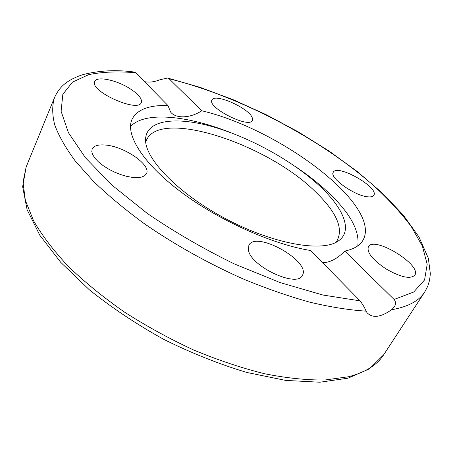 <?xml version="1.0" encoding="UTF-8"?>
<svg xmlns="http://www.w3.org/2000/svg" width="453" height="453" viewBox="0 0 453 453"><rect width="100%" height="100%" fill="white"/><g stroke="black" fill="none" stroke-linecap="round" stroke-linejoin="round"><path stroke-width="0.68" d="M144.45 81.642C149.179 82.633 154.365 81.993 160.017 79.722L167.553 78.035L169.116 78.782L201.732 110.77C279.829 129.003 382.762 205.775 362.904 240.384C359.784 245.622 353.742 249.184 344.773 251.081L394.093 299.456C396.647 302.644 395.792 306.081 391.539 309.773C380.701 317.394 372.553 318.391 367.094 312.757L366.052 311.143C365.056 308.351 363.074 304.926 360.107 300.86L310.56 250.492C272.225 244.377 218.108 220.067 180.215 191.393C142.225 162.684 125.039 134.122 132.083 119.201C137.208 109.484 149.173 104.937 167.978 105.56L135.707 72.752L134.558 72.084C116.472 69.586 99.156 70.458 82.622 74.7C65.606 80.532 59.167 87.525 54.49 97.616C52.072 105.379 52.135 114.428 54.666 124.773C58.731 135.809 65.56 147.831 75.158 160.849L93.346 181.234C107.973 195.328 124.881 209.422 144.071 223.516C174.722 244.688 207.701 263.142 243.012 278.889C266.104 288.431 288.38 296.194 309.835 302.191C330.458 307.077 349.195 310.067 366.052 311.143M322.57 262.7C329.852 262.655 337.259 258.782 344.773 251.081M201.732 110.77C190.549 118.205 175.934 118.969 170.622 112.078L167.978 105.56M252.349 118.108L252.321 120.419C249.467 128.946 206.908 107.48 211.976 100.045C214.563 92.639 250.028 108.595 252.349 118.108M386.199 269.014C372.57 259.835 366.63 252.406 368.385 246.738C373.901 235.475 422.332 265.045 414.778 275.237C410.259 279.354 400.735 277.276 386.199 269.014M368.317 196.862C355.294 196.347 328.81 177.565 333.3 172.253C337.14 163.578 379.388 187.542 373.821 195.305C373.046 196.557 371.211 197.078 368.317 196.862M248.459 250.322L248.867 245.26C255.815 230.152 311.556 261.511 302.349 275.452C297.27 288.057 251.03 266.619 248.459 250.322M105.849 145.079C124.886 146.687 151.387 165.135 146.455 173.669L144.705 175.707L141.71 177.061L137.61 177.644L132.576 177.423L126.857 176.393L120.741 174.598L114.541 172.117L108.578 169.088L103.165 165.662L98.578 162.015L95.056 158.352L92.763 154.841L91.789 151.67L92.174 148.986C93.913 145.651 98.471 144.354 105.849 145.079M129.558 88.392C138.403 94.048 142.321 98.765 141.313 102.548C138.301 113.154 89.156 91.098 94.751 81.517C96.648 75.872 116.183 79.915 129.558 88.392M295.311 166.478C307.508 174.677 318.357 183.199 327.859 192.055C349.858 212.661 359.829 230.594 357.779 245.849M130.498 126.523C144.869 110.985 187.712 115.515 231.302 132.876M336.115 242.281C344.274 229.643 337.287 212.717 315.152 191.5C266.256 142.944 155.328 106.817 145.736 142.333M319.846 186.149C343.476 208.097 353.114 230.662 338.578 240.792C323.012 252.525 274.529 244.478 226.743 219.32C178.901 194.269 144.745 158.929 145.566 139.456C146.087 119.609 176.279 116.211 213.431 126.948C250.758 137.752 293.102 161.228 319.846 186.149M169.116 78.782C238.827 95.928 319.274 137.967 373.538 185.509C388.391 199.184 400.939 212.831 411.188 226.438L422.4 246.138L427.19 264.292L424.563 279.948L413.691 292.038L394.093 299.456M360.107 300.86L322.876 295.028L280.016 282.547L234.263 263.895C203.323 248.748 174.292 231.896 147.174 213.346L112.01 185.164L85.419 157.712L68.42 132.672L61.104 111.296L62.831 94.343L72.486 82.123L88.743 74.632C102.333 71.857 117.99 71.234 135.707 72.752M391.539 309.773C408.006 306.84 419.07 300.917 424.738 291.998L383.702 354.756C377.139 365.016 365.424 372.343 348.544 376.749L325.011 379.993C306.913 380.214 286.811 378.142 264.688 373.776C241.726 368.057 218.097 360.152 193.805 350.067C169.603 338.861 146.415 326.154 124.23 311.936C103.097 297.14 84.377 281.868 68.075 266.132C53.46 250.452 41.948 235.311 33.545 220.707L25.345 200.317L23.018 182.299L26.132 167.027L54.49 97.616M167.967 78.137L200.209 87.389L233.244 99.728L266.245 114.717L298.419 131.948L329.02 151.025L357.258 171.523L382.287 193.012L403.187 214.982L418.923 236.896L428.34 258.221L430.35 273.839L429.574 280.237L427.717 286.33L424.738 291.998M383.702 354.756L369.461 368.81L347.983 378.198L319.784 382.224L285.645 380.401L246.891 372.474C219.32 364.206 191.596 353.17 163.709 339.359C136.506 324.246 111.681 307.689 89.23 289.694L60.702 262.304L39.813 235.237L27.118 209.739L22.65 186.727L26.132 167.027"/></g></svg>
